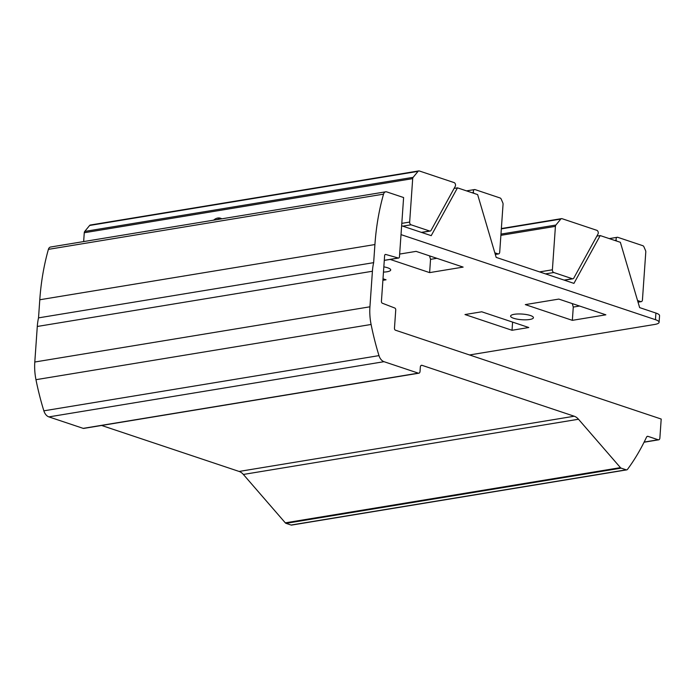 <?xml version="1.0" encoding="UTF-8"?>
<svg xmlns="http://www.w3.org/2000/svg" width="696" height="696" viewBox="0 0 696 696"><rect width="100%" height="100%" fill="white"/><g stroke="black" fill="none" stroke-linecap="round" stroke-linejoin="round"><path stroke-width="1.04" d="M221.485 218.648A10.988 7.682 -71.5 0 0 217.3 219.553M395.441 330.191L661.2 419.044L659.869 438.071A2.288 1.531 -99.4 0 1 658.694 439.811A2.288 1.531 -99.4 0 1 658.164 439.768L648.011 436.366A2.288 1.531 80.6 0 0 647.48 436.322A2.288 1.531 80.6 0 0 646.532 437.14A233.465 156.522 -99.4 0 1 627.496 469.374A2.288 1.531 -99.4 0 1 626.731 469.87A2.288 1.531 -99.4 0 1 626.2 469.826L621.145 468.138A2.288 1.531 -99.4 0 1 620.44 467.634L578.489 419.244A13.729 9.205 80.6 0 0 574.235 416.225L422.037 365.339A2.288 1.531 80.6 0 0 421.515 365.296A2.288 1.531 80.6 0 0 420.332 367.036L420.027 371.464A2.288 1.531 -99.4 0 1 418.844 373.204A2.288 1.531 -99.4 0 1 418.322 373.152L384.009 361.685A9.152 6.133 -99.4 0 1 378.989 355.621A215.142 144.237 -99.4 0 1 371.099 324.475A45.779 30.685 -99.4 0 1 369.933 306.805L372.412 271.249A45.762 30.685 -99.4 0 1 373.648 262.653L374.918 244.548A201.414 135.033 -99.4 0 1 383.531 194.149A4.576 3.071 -99.4 0 1 385.697 191.818A4.576 3.071 -99.4 0 1 386.75 191.905L403.61 197.542L399.46 256.815A1.601 1.07 -99.4 0 1 398.634 258.033A1.601 1.07 -99.4 0 1 398.303 258.016L385.775 254.466A1.601 1.07 80.6 0 0 385.445 254.44A1.601 1.07 80.6 0 0 384.618 255.658L381.425 301.333A1.601 1.07 80.6 0 0 382.365 303.23L394.806 308.032A1.601 1.07 -99.4 0 1 395.746 309.929L394.467 328.277A1.601 1.07 80.6 0 0 395.441 330.191M626.731 469.87L291.598 525.088A2.288 1.531 -99.4 0 1 291.076 525.036L286.021 523.348A2.288 1.531 -99.4 0 1 285.308 522.844L243.365 474.454A13.729 9.205 80.6 0 0 239.102 471.444L101.599 425.465M418.844 373.204L83.72 428.414A2.288 1.531 -99.4 0 1 83.189 428.362L48.877 416.895A9.152 6.133 -99.4 0 1 43.857 410.831A215.142 144.237 -99.4 0 1 35.966 379.685A45.779 30.685 -99.4 0 1 34.8 362.016L37.288 326.467A45.762 30.685 -99.4 0 1 38.524 317.872L373.648 262.653M38.524 317.872L39.785 299.759A201.414 135.033 -99.4 0 1 48.398 249.359A4.576 3.071 -99.4 0 1 50.564 247.028L385.697 191.818M383.47 272.092A11.441 2.836 -176 0 0 390.708 269.97A11.441 2.836 -176 0 0 387.663 267.795A11.441 2.836 -176 0 0 383.835 266.864M530.395 315.514A11.441 2.836 -176 0 0 517.946 313.974A11.441 2.836 -176 0 0 510.603 316.097A11.441 2.836 -176 0 0 513.639 318.272A11.441 2.836 -176 0 0 526.089 319.812A11.441 2.836 -176 0 0 533.432 317.689A11.441 2.836 -176 0 0 530.395 315.514M382.896 280.314L386.054 279.792L383 278.774M429.519 255.858L430.546 259.347L429.623 272.615L390.178 259.434M399.652 254.075L416.095 251.369L463.136 267.099L429.623 272.615M469.539 354.96L654.701 324.458A13.729 3.402 -176 0 0 659.095 322.3A13.729 3.402 -176 0 0 655.449 319.69L401.018 234.622L401.635 225.774L431.215 235.657L457.472 187.85L477.639 194.593L496.17 257.381L573.939 283.385L600.204 235.57L620.371 242.312L639.641 307.615L655.91 313.052A13.729 3.402 4 0 1 659.556 315.671L659.095 322.3M572.347 320.343L525.306 304.613L558.818 299.089L605.859 314.818L572.347 320.343L573.278 307.066L579.577 306.031M512.03 330.278L464.989 314.548L481.745 311.791L528.786 327.52L512.03 330.278L512.595 322.109M454.123 188.399L457.472 187.85M596.855 236.118L600.204 235.57M430.546 259.347L436.844 258.312M572.251 303.578L573.278 307.066M429.658 231.02L411.058 224.799A2.288 1.531 -99.4 0 1 409.657 222.067L412.693 178.628A2.288 1.531 -99.4 0 1 413.154 177.332L418.061 171.355A2.288 1.531 -99.4 0 1 418.775 170.911A2.288 1.531 -99.4 0 1 419.305 170.964L454.123 182.604A2.288 1.531 -99.4 0 1 455.236 186.371L431.076 230.359A2.288 1.531 -99.4 0 1 430.18 231.063A2.288 1.531 -99.4 0 1 429.658 231.02L421.393 232.377M83.651 241.573L84.268 232.742A2.288 1.531 -99.4 0 1 84.729 231.437L89.627 225.46A2.288 1.531 -99.4 0 1 90.349 225.025L418.775 170.911M221.772 218.822A10.988 7.682 -71.5 0 0 220.545 218.231A10.988 7.682 -71.5 0 0 213.637 220.162M473.741 193.288L473.506 192.479A2.288 1.531 -99.4 0 1 474.55 189.564A2.288 1.531 -99.4 0 1 475.081 189.608L500.093 197.977A2.288 1.531 -99.4 0 1 501.224 199.16L502.79 202.771A2.288 1.531 -99.4 0 1 503.051 204.32L499.711 252.178A2.288 1.531 -99.4 0 1 498.527 253.918A2.288 1.531 -99.4 0 1 498.005 253.866L494.821 252.805M572.382 278.739L553.781 272.519A2.288 1.531 -99.4 0 1 552.389 269.787L555.425 226.357A2.288 1.531 -99.4 0 1 555.887 225.052L560.785 219.075A2.288 1.531 -99.4 0 1 561.507 218.64A2.288 1.531 -99.4 0 1 562.029 218.683L596.855 230.324A2.288 1.531 -99.4 0 1 597.968 234.091L573.808 278.087A2.288 1.531 -99.4 0 1 572.912 278.783A2.288 1.531 -99.4 0 1 572.382 278.739L564.125 280.096M616.473 241.007L616.238 240.198A2.288 1.531 -99.4 0 1 617.282 237.284A2.288 1.531 -99.4 0 1 617.813 237.336L642.826 245.697A2.288 1.531 -99.4 0 1 643.957 246.88L645.523 250.499A2.288 1.531 -99.4 0 1 645.784 252.039L642.443 299.898A2.288 1.531 -99.4 0 1 641.26 301.638A2.288 1.531 -99.4 0 1 640.729 301.594L637.545 300.524M384.296 260.321L398.303 258.016M385.14 254.571L385.775 254.466M644.139 442.073L658.164 439.768M647.002 436.54L648.011 436.366M291.076 525.036L626.2 469.826M286.021 523.348L621.145 468.138M285.308 522.844L620.44 467.634M243.365 474.454L578.489 419.244M239.102 471.444L574.235 416.225M421.028 365.513L422.037 365.339M83.189 428.362L418.322 373.152M48.877 416.895L384.009 361.685M43.857 410.831L378.989 355.621M35.966 379.685L371.099 324.475M34.8 362.016L369.933 306.805M37.288 326.467L372.412 271.249M39.785 299.759L374.918 244.548M48.398 249.359L383.531 194.149M655.449 319.69L655.91 313.052M89.627 225.46L418.061 171.355M402.793 226.156L411.058 224.799M401.801 223.364L409.657 222.067M84.268 232.742L412.693 178.628M84.729 231.437L413.154 177.332M495.265 254.318L498.005 253.866M472.045 192.722L473.506 192.479M501.337 228.871L560.785 219.075M545.525 273.885L553.781 272.519M539.591 271.901L552.389 269.787M500.885 235.335L555.425 226.357M500.972 234.1L555.887 225.052M637.997 302.047L640.729 301.594M614.777 240.442L616.238 240.198M384.288 260.4L398.634 258.033M644.07 442.221L658.694 439.811M421.663 232.464L430.18 231.063M495.3 254.449L498.527 253.918M466.555 190.878L474.55 189.564M501.364 228.549L561.507 218.64M564.395 280.192L572.912 278.783M638.032 302.168L641.26 301.638M609.287 238.606L617.282 237.284"/></g></svg>
